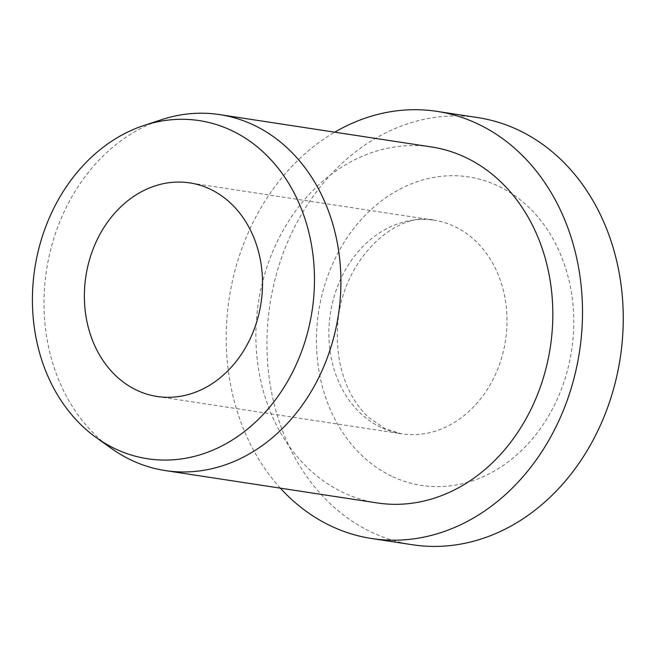 <?xml version="1.0" encoding="UTF-8"?>
<svg xmlns="http://www.w3.org/2000/svg" width="656" height="656" viewBox="0 0 656 656"><rect width="100%" height="100%" fill="white"/><g stroke="black" fill="none" stroke-linecap="round" stroke-linejoin="round"><path stroke-width="0.49" stroke-dasharray="3.28 2.46" d="M280.358 488.154A216.062 177.169 98.7 0 1 242.408 247.074A216.062 177.169 98.7 0 1 334.732 132.184M412.485 544.759A216.062 177.169 98.7 0 1 283.154 253.298A216.062 177.169 98.7 0 1 477.724 117.596M111.331 448.376A180.047 147.641 98.7 0 1 57.498 227.689A180.047 147.641 98.7 0 1 161.532 119.679M377.167 502.939A180.047 147.641 98.7 0 1 269.395 260.055A180.047 147.641 98.7 0 1 431.541 146.969M380.824 427.359A108.027 88.585 98.7 0 1 336.963 288.091A108.027 88.585 98.7 0 1 434.247 220.236A108.027 88.585 98.7 0 1 455.051 226.697A108.027 88.585 98.7 0 1 498.913 365.966A108.027 88.585 98.7 0 1 401.628 433.821A108.027 88.585 98.7 0 1 380.824 427.359M391.493 476.1A156.046 127.953 98.7 0 1 328.139 274.93A156.046 127.953 98.7 0 1 498.716 186.255A156.046 127.953 98.7 0 1 562.069 387.425A156.046 127.953 98.7 0 1 391.493 476.1M157.137 396.478L401.628 433.821L385.138 428.688L368.779 417.478C360.046 409.565 352.797 399.037 347.032 385.884C339.636 368.557 336.471 349.312 337.528 328.148C340.013 259.784 397.052 210.191 434.247 220.236L189.756 182.893"/><path stroke-width="0.98" d="M254.421 328.623A108.027 88.585 98.7 0 1 157.137 396.478A108.027 88.585 98.7 0 1 92.471 250.748A108.027 88.585 98.7 0 1 189.756 182.893A108.027 88.585 98.7 0 1 254.421 328.623M334.732 132.184A216.062 177.169 98.7 0 1 436.978 111.372A216.062 177.169 98.7 0 1 566.3 402.833A216.062 177.169 98.7 0 1 371.731 538.535A216.062 177.169 98.7 0 1 280.358 488.154M436.978 111.372L477.724 117.596A216.062 177.169 98.7 0 1 607.054 409.057A216.062 177.169 98.7 0 1 412.485 544.759L371.731 538.535M144.066 125.427L161.532 119.679A180.047 147.641 98.7 0 1 219.645 114.603A180.047 147.641 98.7 0 1 327.41 357.487A180.047 147.641 98.7 0 1 165.271 470.573A180.047 147.641 98.7 0 1 111.331 448.376L96.375 437.683A171.044 140.261 98.7 0 1 45.239 228.026A171.044 140.261 98.7 0 1 144.066 125.427A171.044 140.261 98.7 0 1 283.515 175.414A171.044 140.261 98.7 0 1 301.653 351.337A171.044 140.261 98.7 0 1 96.375 437.683M219.645 114.603L431.541 146.969A180.047 147.641 98.7 0 1 539.314 389.853A180.047 147.641 98.7 0 1 377.167 502.939L165.271 470.573"/></g></svg>
